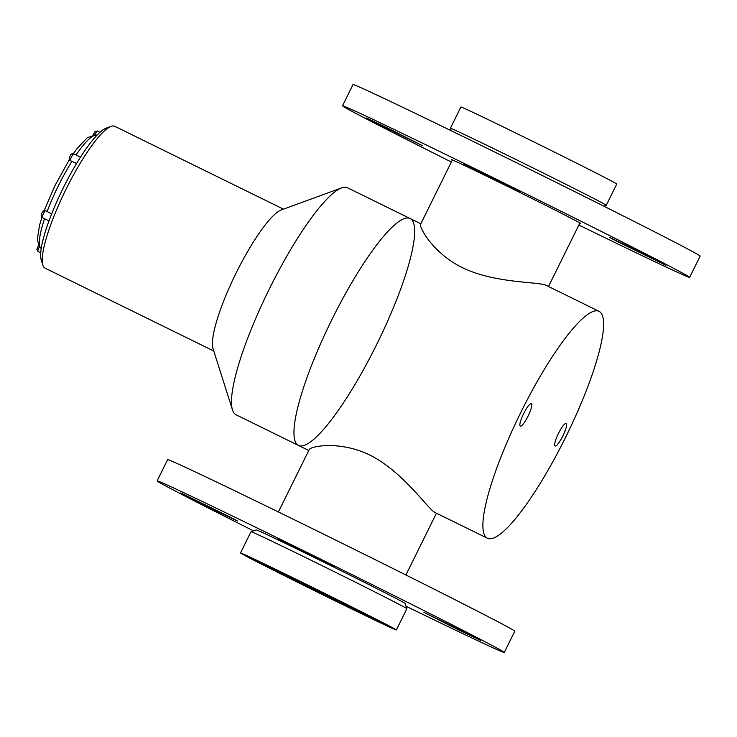 <?xml version="1.0" encoding="UTF-8"?>
<svg xmlns="http://www.w3.org/2000/svg" width="737" height="737" viewBox="0 0 737 737"><rect width="100%" height="100%" fill="white"/><g stroke="black" fill="none" stroke-linecap="round" stroke-linejoin="round"><path stroke-width="1.11" d="M298.568 445.489A126.442 25.592 -63.8 0 1 331.337 320.715A126.442 25.592 -63.8 0 1 410.048 218.502A126.442 25.592 -63.8 0 1 410.325 218.649A126.442 25.592 -63.8 0 1 376.939 343.976A126.442 25.592 -63.8 0 1 298.568 445.489A126.442 25.592 -63.8 0 1 331.337 320.715A126.442 25.592 -63.8 0 1 410.048 218.502L347.532 187.797A126.442 25.592 -63.8 0 0 341.581 187.917A126.442 25.592 -63.8 0 0 268.821 290.01A126.442 25.592 -63.8 0 0 232.514 410.002A126.442 25.592 -63.8 0 0 236.052 414.784L308.775 450.5M565.537 437.465A126.442 25.592 -63.8 0 1 487.507 538.286A126.442 25.592 -63.8 0 1 520.276 413.512A126.442 25.592 -63.8 0 1 598.988 311.3A126.442 25.592 -63.8 0 1 565.537 437.465M558.453 433.439A12.547 2.543 116.2 0 0 555.136 445.959A12.547 2.543 116.2 0 0 562.939 435.816A12.547 2.543 116.2 0 0 566.191 423.434A12.547 2.543 116.2 0 0 558.453 433.439M523.629 413.632A12.547 2.543 116.2 0 0 520.313 426.152A12.547 2.543 116.2 0 0 528.116 416.009A12.547 2.543 116.2 0 0 531.368 403.627A12.547 2.543 116.2 0 0 523.629 413.632M356.644 610.236A43.465 0.525 26.3 0 1 357.408 610.715A43.465 0.525 26.3 0 1 318.209 591.94A43.465 0.525 26.3 0 1 279.48 572.207A43.465 0.525 26.3 0 1 314.939 589.158A43.465 0.525 26.3 0 1 356.644 610.236M360.725 612.235A48.108 0.58 -153.7 0 0 314.303 588.78A48.108 0.58 -153.7 0 0 275.316 570.152A48.108 0.58 -153.7 0 0 318.181 591.986A48.108 0.58 -153.7 0 0 361.563 612.779A48.108 0.58 -153.7 0 0 360.725 612.235M487.507 538.286L435.383 512.685C429.063 510.492 407.285 477.051 376.11 458.469C344.594 439.722 310.728 445.857 309.227 449.598L278.393 511.966M396.368 629.978L406.87 608.734A86.929 1.041 -153.7 0 0 406.87 608.716A86.929 1.041 -153.7 0 0 405.35 607.739A86.929 1.041 -153.7 0 0 321.94 565.592A86.929 1.041 -153.7 0 0 251.022 531.69A86.929 1.041 -153.7 0 0 251.013 531.699L240.511 552.953A86.929 1.041 -153.7 0 0 317.979 592.401A86.929 1.041 -153.7 0 0 396.368 629.978A86.929 1.041 -153.7 0 0 394.848 628.993A86.929 1.041 -153.7 0 0 310.968 586.615A86.929 1.041 -153.7 0 0 240.511 552.953M388.85 626.054A80.112 0.967 -153.7 0 0 311.558 586.993A80.112 0.967 -153.7 0 0 246.628 555.974A80.112 0.967 -153.7 0 0 318.015 592.327A80.112 0.967 -153.7 0 0 390.26 626.966A80.112 0.967 -153.7 0 0 388.85 626.054M251.022 531.69L256.319 529.903A82.977 0.995 26.3 0 1 324.013 562.267A82.977 0.995 26.3 0 1 403.627 602.498A82.977 0.995 26.3 0 1 405.083 603.428L406.87 608.716M385.727 624.515A76.556 0.921 -153.7 0 0 311.862 587.196A76.556 0.921 -153.7 0 0 249.815 557.55A76.556 0.921 -153.7 0 0 318.034 592.29A76.556 0.921 -153.7 0 0 387.063 625.381A76.556 0.921 -153.7 0 0 385.727 624.515M248.24 556.555A80.112 0.967 -153.7 0 0 249.861 557.448M387.118 625.289A80.112 0.967 -153.7 0 0 388.814 626.026M380.522 621.954A70.623 0.848 -153.7 0 0 312.368 587.527A70.623 0.848 -153.7 0 0 255.122 560.175A70.623 0.848 -153.7 0 0 318.062 592.226A70.623 0.848 -153.7 0 0 381.757 622.756A70.623 0.848 -153.7 0 0 380.522 621.954M274.615 569.59A51.664 0.617 -153.7 0 0 275.389 570.005M361.637 612.631A51.664 0.617 -153.7 0 0 362.438 612.991M363.848 613.774A51.664 0.617 -153.7 0 0 313.999 588.587A51.664 0.617 -153.7 0 0 272.128 568.577A51.664 0.617 -153.7 0 0 318.163 592.023A51.664 0.617 -153.7 0 0 364.751 614.354A51.664 0.617 -153.7 0 0 363.848 613.774M377.39 620.425A67.067 0.811 -153.7 0 0 312.681 587.721A67.067 0.811 -153.7 0 0 258.309 561.751A67.067 0.811 -153.7 0 0 318.08 592.189A67.067 0.811 -153.7 0 0 378.569 621.18A67.067 0.811 -153.7 0 0 377.39 620.425M256.946 560.857A70.623 0.848 -153.7 0 0 258.374 561.64M378.625 621.07A70.623 0.848 -153.7 0 0 380.108 621.724M372.185 617.864A61.143 0.737 -153.7 0 0 313.188 588.052A61.143 0.737 -153.7 0 0 263.625 564.376A61.143 0.737 -153.7 0 0 318.117 592.124A61.143 0.737 -153.7 0 0 373.254 618.555A61.143 0.737 -153.7 0 0 372.185 617.864M369.062 616.325A57.587 0.691 -153.7 0 0 313.492 588.255A57.587 0.691 -153.7 0 0 266.812 565.952A57.587 0.691 -153.7 0 0 318.135 592.087A57.587 0.691 -153.7 0 0 370.066 616.98A57.587 0.691 -153.7 0 0 369.062 616.325M265.725 565.196A61.143 0.737 -153.7 0 0 266.877 565.823M370.131 616.851A61.143 0.737 -153.7 0 0 371.328 617.385M452.38 159.938L420.532 224.38C419.16 227.014 432.536 252.984 462.32 267.614C496.148 284.077 539.742 281.248 546.882 285.707M606.256 205.301L616.768 184.047A86.929 1.041 26.3 0 0 615.248 183.062A86.929 1.041 26.3 0 0 531.368 140.684A86.929 1.041 26.3 0 0 460.901 107.022L450.399 128.266A86.929 1.041 26.3 0 1 450.399 128.266A86.929 1.041 26.3 0 1 520.866 161.937A86.929 1.041 26.3 0 1 604.736 204.315A86.929 1.041 26.3 0 1 606.256 205.301A86.929 1.041 26.3 0 1 606.247 205.31L603.778 206.148M232.514 410.002L213.067 348.767A79.025 15.993 -63.8 0 1 235.757 273.768A79.025 15.993 -63.8 0 1 281.23 209.962L341.581 187.917M283.45 209.151L114.769 126.303A79.025 15.993 116.2 0 0 111.047 126.377A79.025 15.993 116.2 0 0 65.575 190.183A79.025 15.993 116.2 0 0 42.875 265.182A79.025 15.993 116.2 0 0 45.095 268.167L213.776 351.015M42.875 265.182L41.263 260.078A75.073 15.201 -63.8 0 1 62.82 188.829A75.073 15.201 -63.8 0 1 106.017 128.22L111.047 126.377M41.263 248.48L39.365 246.969M70.245 160.62L69.545 160.224C68.937 159.846 69.048 158.648 69.886 156.631C70.697 154.144 72.023 153.232 73.875 153.895A3.952 0.801 116.2 0 0 71.747 156.437A3.952 0.801 116.2 0 0 70.245 160.62L76.565 163.476M51.673 213.914L45.519 210.653A3.952 0.801 116.2 0 0 43.114 214.375A3.952 0.801 116.2 0 0 42.377 217.664L49.001 220.916M73.331 153.72L77.081 148.561L87.371 137.626L95.902 134.862L96.916 135.23M42.377 217.664C39.079 215.213 43.621 210.137 44.8 210.358L45.519 210.653M253.5 530.852A193.61 2.331 26.3 0 1 157.119 480.892L167.631 459.639A193.61 2.331 26.3 0 1 342.226 543.335A193.61 2.331 26.3 0 1 514.767 631.204L504.265 652.457A193.61 2.331 26.3 0 1 406.032 606.247M157.119 480.892A193.61 2.331 26.3 0 1 331.724 564.588A193.61 2.331 26.3 0 1 504.265 652.457M214.707 510.142L180.795 492.961L229.29 516.637L237.471 520.976L214.707 510.142M457.824 629.545L423.913 612.373L472.408 636.04L480.588 640.379L457.824 629.545M311.889 555.974L277.978 538.802L326.473 562.469L334.653 566.817L311.889 555.974M632.07 248.111L609.296 237.277L617.477 241.616L665.972 265.283L632.07 248.111M388.943 128.708L366.178 117.874L374.359 122.213L422.854 145.88L388.943 128.708M578.877 225.034A193.61 2.331 -153.7 0 0 689.648 277.361A193.61 2.331 -153.7 0 0 481.952 172.163A193.61 2.331 -153.7 0 0 342.512 105.796A193.61 2.331 -153.7 0 0 451.357 162.011M579.77 223.219A72.106 0.866 -153.7 0 0 580.719 223.532A72.106 0.866 -153.7 0 0 503.362 184.351A72.106 0.866 -153.7 0 0 451.431 159.625A72.106 0.866 -153.7 0 0 452.251 160.196M486.125 174.54L463.361 163.706L471.542 168.054L520.036 191.721L486.125 174.54M689.648 277.361L700.15 256.108A193.61 2.331 -153.7 0 0 492.454 150.919A193.61 2.331 -153.7 0 0 353.014 84.543L342.512 105.796M44.552 218.732A63.216 12.796 116.2 0 0 40.867 248.286M71.996 161.228A63.216 12.796 116.2 0 0 47.067 211.657M96.768 135.166A63.216 12.796 116.2 0 0 76.068 154.973M93.12 134.825L95.22 131.343L97.524 131.048A3.952 0.801 116.2 0 0 94.843 134.714M39.356 246.996A3.952 0.801 116.2 0 0 38.029 251.483L40.756 252.828M598.988 311.3L546.863 285.698M420.818 223.79L410.048 218.502M405.912 574.989L436.451 513.21M579.899 222.961L548.494 286.5M451.237 130.753L450.399 128.284M97.524 131.048L99.974 132.255M73.875 153.895L80.48 157.147M39.789 247.494L37.301 239.663L39.512 225.319L41.871 217.304M44.238 210.478L54.925 185.65L69.324 159.745M38.029 251.483L36.85 249.484L38.444 245.513"/></g></svg>
